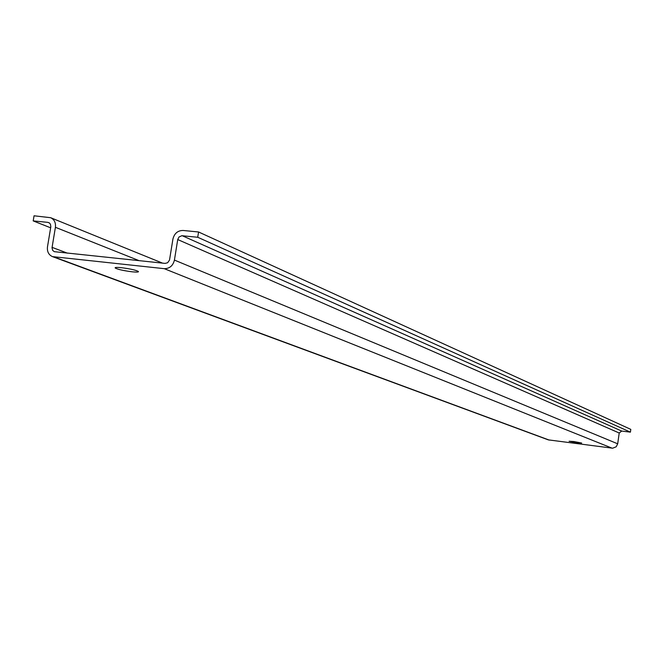 <?xml version="1.0" encoding="UTF-8"?>
<svg xmlns="http://www.w3.org/2000/svg" width="664" height="664" viewBox="0 0 664 664"><rect width="100%" height="100%" fill="white"/><g stroke="black" fill="none" stroke-linecap="round" stroke-linejoin="round"><path stroke-width="1" d="M198.569 231.985L630.8 429.376L630.41 432.148L197.731 237.264L198.569 231.985L183.106 230.466C177.761 230.516 174.366 233.388 172.922 239.073L169.519 260.064L167.643 262.736L165.095 263.401L54.274 251.673L52.639 250.336L52.024 247.755L55.411 227.296L139.166 260.686M55.411 227.296C55.9 222.697 54.324 219.502 50.663 217.709L34.055 215.792L33.2 220.904L47.825 222.357L49.31 222.888L50.456 224.224L50.813 226.831L47.476 246.875C46.978 251.606 48.638 254.851 52.464 256.611L164.249 268.671C169.586 268.646 172.98 265.791 174.424 260.089L177.728 239.555L178.989 237.015L181.828 235.712L197.731 237.264M174.424 260.089L617.694 443.809L619.213 433.003L621.695 431.06L630.41 432.148M617.694 443.809L616.192 446.781L612.656 448.208L548.265 439.858L52.464 256.611M33.2 220.904L50.647 227.818M121.437 267.692C130.293 268.829 135.962 270.107 138.444 271.526C138.726 272.157 136.626 272.248 132.119 271.8C123.338 270.671 117.686 269.393 115.162 267.974C114.839 267.343 116.93 267.243 121.437 267.692M576.941 442.739L569.098 441.245L573.829 441.543L581.672 443.037L576.941 442.739M182.26 235.728L621.695 431.06M177.728 239.555L619.213 433.003M164.249 268.671L612.1 448.175M54.216 257.018L549.286 440.107M47.825 222.357L49.485 223.021M52.074 247.357L67.404 253.158M50.663 217.709L162.547 263.135"/></g></svg>
